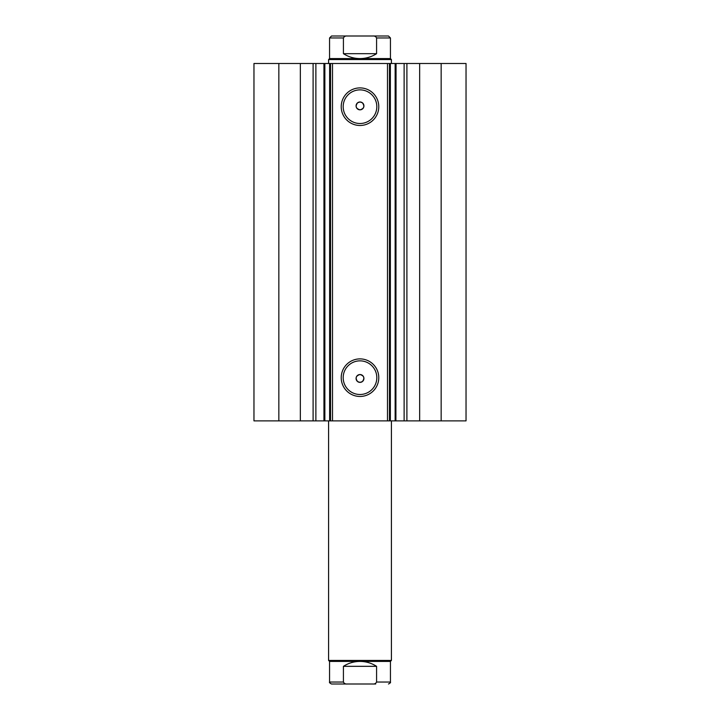<?xml version="1.0" encoding="UTF-8"?>
<svg xmlns="http://www.w3.org/2000/svg" width="720" height="720" viewBox="0 0 720 720"><rect width="100%" height="100%" fill="white"/><g stroke="black" fill="none" stroke-linecap="round" stroke-linejoin="round"><path stroke-width="1.08" d="M375.705 684L331.524 684L375.705 684M329.562 661.419L390.438 661.419L391.419 660.438L328.581 660.438L329.562 661.419L329.562 682.038C329.139 682.461 329.796 683.118 331.524 684M375.705 36L344.295 36M328.581 59.562L329.562 58.581L390.438 58.581L391.419 59.562L328.581 59.562L328.581 63.495M343.422 37.962L329.562 37.962L331.524 36L347.391 36C345.528 35.802 344.205 36.459 343.422 37.962L343.422 53.676C348.48 56.907 354.006 58.545 360 58.581C365.994 58.545 371.52 56.907 376.578 53.676L376.578 37.962C375.804 36.459 374.481 35.811 372.609 36L388.476 36L390.438 37.962L376.578 37.962M347.391 36L372.609 36M343.422 53.676L376.578 53.676M347.391 684C345.528 684.198 344.205 683.541 343.422 682.038L343.422 666.324C348.48 663.093 354.006 661.455 360 661.419C365.994 661.455 371.52 663.093 376.578 666.324L376.578 682.038C375.804 683.541 374.481 684.189 372.609 684M343.422 666.324L376.578 666.324M300.339 420.876L300.339 63.495L253.962 63.495L253.962 420.876L323.946 420.876L323.946 63.495L332.505 63.495L332.505 420.876L329.634 420.876L329.634 63.495M315.873 420.876L315.873 63.495L323.946 63.495M441.153 63.495L441.153 420.876L466.038 420.876L466.038 63.495L466.038 420.876L466.038 63.495L390.366 63.495L390.366 420.876L332.505 420.876M441.153 420.876L390.366 420.876M360 125.478A18.783 18.783 0 0 1 341.217 106.695A18.783 18.783 0 0 1 360 87.903A18.783 18.783 0 0 1 378.783 106.695A18.783 18.783 0 0 1 360 125.478M360 89.874A16.821 16.821 0 0 0 343.179 106.695A16.821 16.821 0 0 0 360 123.507A16.821 16.821 0 0 0 376.821 106.695A16.821 16.821 0 0 0 360 89.874M360 396.459A18.783 18.783 0 0 1 341.217 377.676A18.783 18.783 0 0 1 360 358.893A18.783 18.783 0 0 1 378.783 377.676A18.783 18.783 0 0 1 360 396.459M360 360.855A16.821 16.821 0 0 0 343.179 377.676A16.821 16.821 0 0 0 360 394.497A16.821 16.821 0 0 0 376.821 377.676A16.821 16.821 0 0 0 360 360.855M360 382.383L357.642 381.6C355.104 378.135 355.887 375.777 360 374.535A3.924 3.924 0 0 0 356.076 378.459A3.924 3.924 0 0 0 360 382.383A3.924 3.924 0 0 0 363.924 378.459A3.924 3.924 0 0 0 360 374.535C364.113 375.777 364.896 378.135 362.358 381.6L360 382.383M357.642 102.762C355.095 106.227 355.887 108.585 360 109.836C364.113 108.585 364.896 106.227 362.358 102.762L360 101.979A3.924 3.924 0 0 0 356.076 105.903A3.924 3.924 0 0 0 360 109.836A3.924 3.924 0 0 0 363.924 105.903A3.924 3.924 0 0 0 360 101.979L357.642 102.762M324.855 63.495L324.855 420.876L329.634 420.876M324.855 420.876L323.946 420.876M395.91 420.876L396.054 63.495M387.495 420.876L387.495 63.495L332.505 63.495M387.495 63.495L390.366 63.495M300.339 63.495L315.873 63.495M278.847 420.876L278.847 63.495M389.457 63.495L389.457 420.876M330.543 420.876L330.543 63.495M404.127 420.876L404.127 63.495M343.422 682.038L329.562 682.038M390.438 661.419L390.438 682.038L376.578 682.038M419.661 420.876L419.661 63.495M406.899 420.876L406.899 63.495M395.145 420.876L395.145 63.495M313.101 420.876L313.101 63.495M328.581 420.876L328.581 660.438M391.419 63.495L391.419 59.562M329.562 58.581L329.562 37.962M390.438 58.581L390.438 37.962M391.419 420.876L391.419 660.438M390.438 682.038C390.861 682.461 390.204 683.118 388.476 684"/></g></svg>
